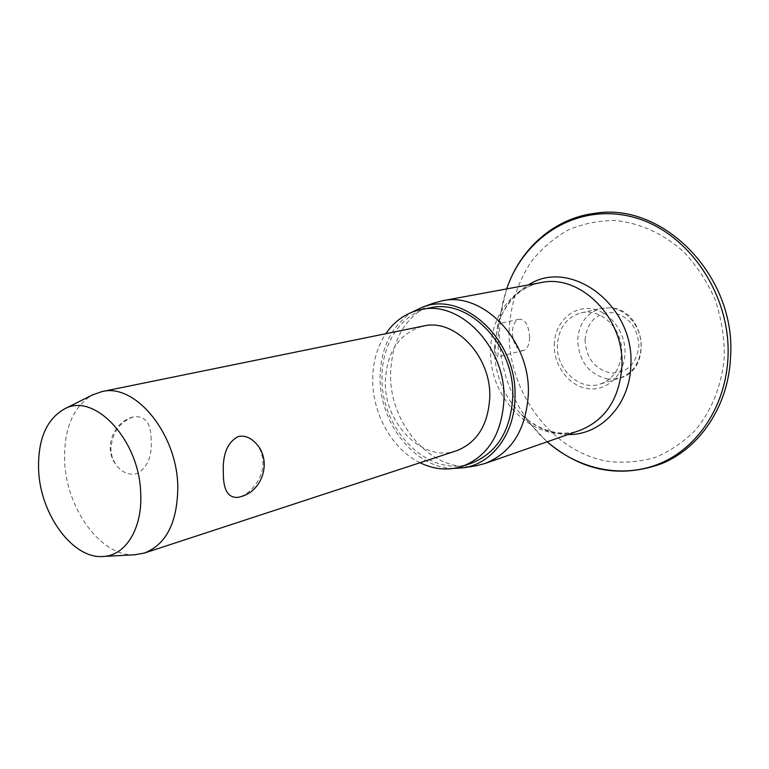 <?xml version="1.0" encoding="UTF-8"?>
<svg xmlns="http://www.w3.org/2000/svg" width="769" height="769" viewBox="0 0 769 769"><rect width="100%" height="100%" fill="white"/><g stroke="black" fill="none" stroke-linecap="round" stroke-linejoin="round"><path stroke-width="0.58" stroke-dasharray="3.85 2.88" d="M529.62 337.553C528.793 325.21 525.294 319.106 519.113 319.26C515.086 320.413 512.808 324.797 512.269 332.41C513.221 343.503 516.595 349.559 522.382 350.577L523.593 350.443C527.188 349.376 529.197 345.079 529.62 337.553M554.257 344.848C554.536 323.826 571.002 306.716 590.054 308.667C609.106 310.301 625.803 331.304 624.966 353.115C624.418 374.964 606.76 391.479 587.997 388.701C569.214 386.249 553.709 365.842 554.257 344.848M498.225 335.62L498.408 323.749C497.764 323.249 496.697 330.574 495.217 345.723C495.697 354.365 496.38 358.123 497.255 357.008L497.514 356.768C498.11 356.355 498.35 349.309 498.225 335.62M476.165 465.774C433.505 474.069 389.499 425.228 390.594 374.407C391.681 339.129 405.849 315.415 433.11 303.255M453.614 468.446C414.827 468.196 379.396 423.094 380.069 377.569C380.607 347.953 391.315 326.123 412.194 312.099M420.009 462.736C392.44 449.442 372.609 414.289 372.725 380.107C372.754 362.41 377.118 346.944 385.827 333.698M471.57 463.169C429.631 478.991 380.703 430.256 382.01 377.858C381.501 343.493 401.764 312.839 430.409 307.792M621.65 352.731C623.025 329.074 600.772 307.59 581.085 312.877C566.484 317.289 558.573 328.075 557.371 345.214C556.141 369.331 579.547 391.161 599.974 384.154C613.153 379.309 620.381 368.841 621.65 352.731M134.738 554.757C101.2 556.987 66.134 508.626 64.625 460.996C63.779 428.852 73.045 406.839 92.415 394.968M255.452 442.857C260.162 448.135 262.652 454.585 262.921 462.227C263.719 477.511 250.982 493.688 239.697 496.966L238.236 497.351M456.344 450.826C423.123 462.89 384.298 423.892 385.336 381.953C386.586 351.789 399.236 333.15 423.296 326.056M151.147 439.676C151.032 423.392 145.351 415.75 134.104 416.74L133.008 417.029C119.349 422.296 111.957 433.158 110.842 449.605L112.111 456.997L115.196 463.678C121.05 471.974 128.106 475.348 136.353 473.791C147.321 468.081 152.252 456.709 151.147 439.676M568.022 434.523C550.296 434.129 534.513 427.208 520.661 413.78L547.172 441.8L541.636 436.619C513.74 407.695 499.648 372.725 499.379 331.718L501.148 311.147L503.147 301.102L506.675 288.923L497.524 326.402C502.897 307.869 513.192 294.046 528.39 284.924M509.088 331.468C510.26 305.168 517.835 281.617 531.812 260.835C542.097 248.176 554.199 237.9 568.128 230.008C582.873 223.741 598.436 220.578 614.835 220.52C639.587 222.779 663.887 233.757 684.227 252.386C696.916 266.055 707.182 281.723 715.026 299.391C721.216 317.789 724.331 336.582 724.369 355.768C722.216 384.212 712.007 410.146 695.503 430.044C683.516 442.098 670.03 451.24 655.053 457.478C639.577 461.9 623.861 463.198 607.894 461.371C551.681 451.816 508.001 392.353 509.088 331.468M494.4 348.444L497.524 326.402C500.965 311.858 512.394 297.257 519.363 292.364C525.89 287.356 533.032 284.117 540.809 282.636C511.741 287.654 490.641 317.299 490.651 350.299C488.526 400.62 537.521 446.529 579.941 430.361C564.619 436.206 541.587 433.697 520.661 413.78C503.378 395.843 494.621 374.061 494.4 348.444M607.933 379.088C589.016 374.503 578.932 361.507 577.673 340.09C578.903 323.297 586.747 312.723 601.195 308.369L609.961 307.831C627.043 309.013 642.192 327.95 641.163 347.29C639.875 363.064 632.714 373.34 619.679 378.117L607.933 379.088M585.036 339.927C587.007 321.99 596.158 312.887 612.499 312.618C628.869 316.194 637.664 327.315 638.895 346.002C636.453 364.179 627.071 373.176 610.759 372.984C594.677 369.139 586.113 358.114 585.036 339.927M519.113 319.26L498.408 323.749M581.085 312.877L601.195 308.369L610.403 307.802C645.297 309.34 653.285 369.783 619.679 378.117L599.974 384.154M133.008 417.029C113.379 422.037 103.68 447.231 115.196 463.678M523.602 350.443L497.255 357.008"/><path stroke-width="1.15" d="M412.194 312.099L421.623 307.552L433.11 303.255L441.964 300.842C483.057 291.134 530.639 340.59 528.332 394.016C526.102 429.554 511.673 452.71 485.047 463.486L476.165 465.774L464.053 467.725L453.614 468.446M421.623 307.552C462.784 289.702 517.518 339.888 514.999 397.112C514.797 433.629 492.266 463.544 464.053 467.725M385.827 333.698C394.814 320.596 406.609 312.541 421.191 309.523C460.381 300.083 506.021 347.857 503.983 399.361C501.955 433.697 488.2 455.988 462.698 466.225C448.538 470.83 434.312 469.667 420.009 462.736M421.191 309.523L430.409 307.792C469.465 298.391 514.855 345.714 512.769 396.794C510.712 430.851 496.976 452.97 471.57 463.169L462.698 466.225M92.415 394.968L101.768 391.642C134.94 382.654 177.187 433.639 177.793 486.604C177.562 522.103 166.469 544.241 144.514 553.017L134.738 554.757M223.356 473.56C222.347 454.69 227.307 442.348 238.217 436.523C244.398 435.264 250.146 437.378 255.452 442.857C272.091 459.122 263.767 490.478 241.043 496.62L238.236 497.351C228.287 498.216 223.327 490.286 223.356 473.56M101.768 391.642L423.296 326.056C454.69 318.049 491.314 356.153 489.766 397.275C488.19 424.93 477.049 442.781 456.344 450.826L144.514 553.017M38.604 469.965C37.739 439.705 46.342 419.365 64.423 408.964C94.433 391.767 139.948 440.531 140.727 494.054C142.38 528.649 125.578 555.478 103.488 556.458C73.045 559.572 40.171 514.461 38.604 469.965M727.974 357.681C725.725 405.917 697.935 447.462 660.417 463.323C622.784 479.135 578.788 469.628 547.182 441.8C582.066 471.301 620.256 478.578 661.744 463.62C700.165 447.962 728.656 405.494 730.55 356.96C736.394 276.379 663.291 202.007 595.417 213.244C554.257 218.002 520.104 248.81 506.675 288.923C524.314 236.4 577.663 202.756 632.339 216.935C687.034 230.546 731.29 293.835 727.974 357.681M528.39 284.924C570.29 257.355 634.733 305.062 630.84 365.102C630.128 404.504 600.743 435.417 568.022 434.523M441.964 300.842L540.809 282.636C580.191 273.495 624.697 317.943 621.91 366.486C619.41 398.813 605.424 420.105 579.941 430.361L485.047 463.486M64.423 408.964L93.482 394.43M103.488 556.458L135.94 554.689"/></g></svg>
